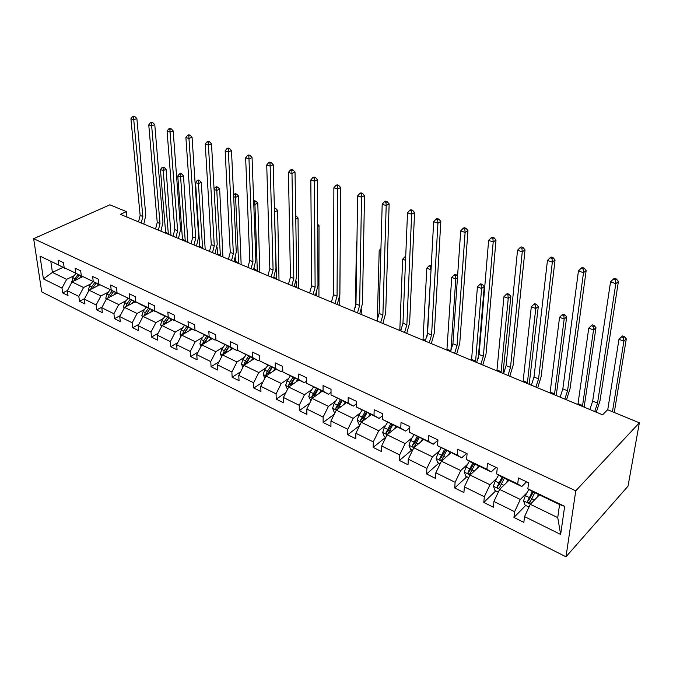 <?xml version="1.0" encoding="UTF-8"?>
<svg xmlns="http://www.w3.org/2000/svg" width="673" height="673" viewBox="0 0 673 673"><rect width="100%" height="100%" fill="white"/><g stroke="black" fill="none" stroke-linecap="round" stroke-linejoin="round"><path stroke-width="1.01" d="M575.76 490.802L639.35 422.812L628.044 486.133L565.993 556.798L41.718 291.889L33.65 238.671L575.76 490.802L565.993 556.798M539.418 494.907L530.282 504.287L557.74 517.621L560.651 534.446L524.536 516.603L523.846 522.383L513.945 517.453L525.689 505.448M530.282 504.287L524.536 516.603M508.906 480.345L499.602 489.406L520.322 499.459L514.601 511.69L513.945 517.453M514.601 511.69L493.915 501.469L493.343 507.198L483.794 502.453L495.74 490.853M479.454 466.288L469.998 475.037L489.994 484.745L484.333 496.741L483.794 502.453M484.333 496.741L464.37 486.873L463.907 492.552L454.687 487.967L466.818 476.762M451.003 452.71L441.412 461.173L460.727 470.545L455.116 482.305L454.687 487.967M455.116 482.305L435.843 472.783L435.481 478.41L426.581 473.977L438.872 463.15M423.51 439.587L413.794 447.772L432.461 456.824L426.909 468.366L426.581 473.977M426.909 468.366L408.284 459.171L408.023 464.749L399.417 460.458L411.851 449.985M396.927 426.901L387.101 434.817L405.146 443.566L399.653 454.898L399.417 460.458M399.653 454.898L381.65 446.006L381.473 451.533L373.153 447.394L385.713 437.257M371.202 414.627L361.283 422.282L378.731 430.754L373.296 441.883L373.153 447.394M373.296 441.883L355.882 433.277L355.79 438.754L347.739 434.75L359.719 425.471M346.292 402.74L336.29 410.16L353.182 418.354L347.806 429.29L347.739 434.75M347.806 429.29L330.948 420.962L330.939 426.388L323.141 422.509L334.288 414.206M322.174 391.223L312.095 398.416L328.449 406.357L323.124 417.092L323.141 422.509M323.124 417.092L306.812 409.033L306.871 414.408L299.317 410.648L309.715 403.203M298.795 380.068L288.658 387.042L304.499 394.731L299.233 405.289L299.317 410.648M299.233 405.289L283.426 397.482L283.552 402.807L276.233 399.165L285.941 392.46M276.132 369.258L265.936 376.022L281.297 383.475L276.081 393.848L276.233 399.165M276.081 393.848L260.754 386.277L260.947 391.56L253.856 388.027L262.924 381.978M254.15 358.768L243.904 365.33L258.802 372.556L253.637 382.76L253.856 388.027M253.637 382.76L238.772 375.425L239.033 380.649L232.143 377.225L240.64 371.748M232.816 348.58L222.527 354.957L236.98 361.973L231.874 372.009L232.143 377.225M231.874 372.009L217.455 364.884L217.766 370.066L211.086 366.743L219.036 361.78M212.104 338.696L201.782 344.887L215.814 351.701L210.75 361.578L211.086 366.743M210.75 361.578L196.76 354.663L197.122 359.794L190.636 356.564L198.089 352.063M191.99 329.097L181.634 335.112L195.263 341.724L190.249 351.449L190.636 356.564M190.249 351.449L176.663 344.736L177.075 349.825L170.774 346.688L177.773 342.591M172.439 319.768L162.067 325.623L175.3 332.041L170.345 341.615L170.774 346.688M170.345 341.615L157.137 335.087L157.608 340.134L151.484 337.08L158.037 333.354M153.436 310.699L143.046 316.386L155.909 322.628L150.996 332.058L151.484 337.08M150.996 332.058L138.167 325.715L138.68 330.712L132.724 327.751L138.882 324.352M134.962 301.883L124.555 307.418L137.065 313.483L132.202 322.771L132.724 327.751M132.202 322.771L119.727 316.604L120.274 321.559L114.486 318.674L120.265 315.57M116.984 293.302L106.57 298.686L118.734 304.591L113.922 313.736L114.486 318.674M113.922 313.736L101.783 307.738L102.38 312.651L96.744 309.849L102.17 307.006M99.486 284.948L89.072 290.198L100.908 295.943L96.138 304.953L96.744 309.849M96.138 304.953L84.335 299.115L84.958 303.986L79.481 301.252L84.571 298.661M82.804 276.645L72.036 281.937L83.561 287.522L78.834 296.406L79.481 301.252M78.834 296.406L67.342 290.728L68.007 295.548L62.673 292.89L67.451 290.517M62.825 267.45L52.418 272.414L66.669 279.329L61.992 288.086L62.673 292.89M61.992 288.086L43.417 278.908L40.01 256.135L58.761 265.078L58.063 260.123L63.481 262.689L64.162 267.652L75.771 273.188L75.107 268.191L80.667 270.824L81.315 275.829L93.244 281.516L92.622 276.477L98.342 279.177L98.948 284.242L111.213 290.088L110.633 284.999L116.505 287.775L117.077 292.89L129.687 298.896L129.149 293.756L135.197 296.625L135.727 301.773L148.699 307.965L148.203 302.774L154.428 305.719L154.908 310.926L168.267 317.294L167.821 312.053L174.223 315.09L174.66 320.348L188.415 326.901L188.011 321.618L194.615 324.739L194.993 330.048L209.16 336.803L208.823 331.461L215.621 334.683L215.949 340.033L230.553 346.999L230.267 341.606L237.283 344.929L237.544 350.339L252.602 357.514L252.383 352.072L259.618 355.495L259.82 360.955L275.35 368.367L275.198 362.865L282.66 366.398L282.795 371.917L298.829 379.564L298.745 374.011L306.451 377.662L306.518 383.231L323.074 391.122L323.065 385.52L331.023 389.288L331.015 394.908L348.118 403.068L348.185 397.406L356.421 401.301L356.32 406.98L374.011 415.418L374.163 409.697L382.676 413.727L382.491 419.456L400.78 428.179L401.024 422.408L409.832 426.581L409.563 432.369L428.491 441.395L428.836 435.566L437.955 439.881L437.576 445.728L457.186 455.083L457.632 449.194L467.079 453.669L466.599 459.566L486.916 469.258L487.471 463.318L497.263 467.945L496.666 473.91L517.73 483.954L518.412 477.956L528.574 482.76L527.851 488.783L564.664 506.34L560.651 534.446M126.953 217.076L126.389 211.608L120.374 214.342L602.596 414.812L607.626 409.748L639.35 422.812M496.666 473.91L500.922 476.534L521.819 486.512L526.547 481.801M521.819 486.512L517.73 483.954M526.984 492.737L520.322 499.459M499.602 489.406L493.915 501.469M466.599 459.566L471.066 462.284L491.24 471.916L496.043 467.373M491.24 471.916L486.916 469.258M496.775 478.251L489.994 484.745M469.998 475.037L464.37 486.873M437.576 445.728L461.728 457.825L466.608 453.442M461.728 457.825L457.186 455.083M467.609 464.269L460.727 470.545M441.412 461.173L435.843 472.783M409.563 432.369L433.235 444.23L437.93 440.209M433.235 444.23L428.491 441.395M439.444 450.759L432.461 456.824M413.794 447.772L408.284 459.171M382.491 419.456L405.71 431.09L409.781 427.767M405.71 431.09L400.78 428.179M412.213 437.702L405.146 443.566M387.101 434.817L381.65 446.006M356.32 406.98L379.101 418.396L382.609 415.645M379.101 418.396L374.011 415.418M385.873 425.084L378.731 430.754M361.283 422.282L355.882 433.277M331.015 394.908L353.367 406.113L356.379 403.859M353.367 406.113L348.118 403.068M360.392 412.86L353.182 418.354M336.29 410.16L330.948 420.962M306.518 383.231L328.466 394.227L331.015 392.384M328.466 394.227L323.074 391.122M335.718 401.032L328.449 406.357M312.095 398.416L306.812 409.033M282.795 371.917L304.347 382.718L306.493 381.238M304.347 382.718L298.829 379.564M311.818 389.574L304.499 394.731M288.658 387.042L283.426 397.482M259.82 360.955L280.994 371.572L282.761 370.394M280.994 371.572L275.35 368.367M288.658 378.47L281.297 383.475M265.936 376.022L260.754 386.277M237.544 350.339L258.356 360.77L259.778 359.853M258.356 360.77L252.602 357.514M266.205 367.702L258.802 372.556M243.904 365.33L238.772 375.425M215.949 340.033L236.4 350.296L237.51 349.598M236.4 350.296L230.553 346.999M244.417 357.262L236.98 361.973M222.527 354.957L217.455 364.884M194.993 330.048L215.108 340.126L215.924 339.638M215.108 340.126L209.16 336.803M223.276 347.125L215.814 351.701M201.782 344.887L196.76 354.663M174.66 320.348L194.438 330.266L194.985 329.947M194.438 330.266L188.415 326.901M202.75 337.282L195.263 341.724M181.634 335.112L176.663 344.736M154.908 310.926L161.057 314.333L174.812 320.432M174.366 320.685L168.267 317.294M182.804 327.717L175.3 332.041M162.067 325.623L157.137 335.087M135.727 301.773L141.936 305.214L155.303 311.145M154.874 311.38L148.699 307.965M163.43 318.43L155.909 322.628M143.046 316.386L138.167 325.715M117.077 292.89L136.341 302.118M135.921 302.337L129.687 298.896M144.594 309.403L137.065 313.483M124.555 307.418L119.727 316.604M98.948 284.242L117.91 293.344M117.506 293.546L111.213 290.088M126.272 300.621L118.734 304.591M106.57 298.686L101.783 307.738M81.315 275.829L99.974 284.805M99.587 284.999L93.244 281.516M108.446 292.074L100.908 295.943M89.072 290.198L84.335 299.115M64.162 267.652L82.535 276.494M82.156 276.679L75.771 273.188M91.099 283.754L83.561 287.522M72.036 281.937L67.342 290.728M40.01 256.135L65.559 268.409M65.197 268.586L58.761 265.078M126.389 211.608L109.884 204.811L33.65 238.671M557.74 517.621L559.566 504.523L531.863 491.298L527.851 488.783M74.215 275.661L66.669 279.329M50.879 261.755L52.418 272.414L43.417 278.908M564.664 506.34L559.566 504.523M529.794 501.242L530.627 500.392M138.52 221.888L140.135 215.402L130.924 118.793L133.75 119.76L133.649 117.06L134.894 116.589L133.767 116.202L132.514 116.681L133.649 117.06M141.229 223.015L142.853 216.513L133.75 119.76L136.871 118.557L145.797 215.133L143.812 224.092M136.871 118.557L134.894 116.589M132.514 116.681L130.924 118.793M79.574 278.227L81.097 276.174M71.885 282.214L72.726 277.663L75.729 273.617M75.443 280.262L79.052 275.198M77.765 274.584L73.668 281.129M165.693 233.186L160.443 169.562L163.194 170.58L163.085 167.998L164.246 167.493L163.144 167.089L161.983 167.594L163.085 167.998M168.359 234.297L163.194 170.58L166.088 169.318L170.992 235.39M166.088 169.318L164.246 167.493M161.983 167.594L160.443 169.562M155.581 228.98L157.238 222.418L148.758 124.858L151.661 125.843L151.543 123.109L152.788 122.621L151.627 122.234L150.382 122.722L151.543 123.109M158.357 230.132L160.014 223.554L151.661 125.843L154.773 124.614L162.967 222.149L160.923 231.201M154.773 124.614L152.788 122.621M150.382 122.722L148.758 124.858M173.079 236.257L174.778 229.611L167.072 131.084L170.05 132.101L169.933 129.325L171.178 128.821L169.983 128.417L168.738 128.922L169.933 129.325M175.931 237.443L177.63 230.78L170.05 132.101L173.163 130.84L180.574 229.342L178.48 238.494M173.163 130.84L171.178 128.821M168.738 128.922L167.072 131.084M96.609 286.395L98.14 284.309M88.836 290.627L88.449 289.71L89.602 285.789L92.63 281.676M92.361 288.54L96.046 283.308M94.716 282.677L91.688 286.799L90.569 289.44M182.534 240.185L177.773 175.981L180.6 177.024L180.482 174.408L181.634 173.895L180.507 173.474L179.346 173.987L180.482 174.408M185.268 241.321L180.6 177.024L183.485 175.737L187.885 242.406M183.485 175.737L181.634 173.895M179.346 173.987L177.773 175.981M114.107 294.782L115.647 292.662M106.258 299.275L105.762 298.105L106.94 294.143L109.985 289.962M109.749 297.045L113.493 291.636M112.13 290.988L109.085 295.169L107.932 297.962L109.758 297.02M199.797 247.361L195.557 182.568L198.451 183.636L198.325 180.978L199.486 180.448L198.325 180.028L197.172 180.557L198.325 180.978M202.607 248.53L198.451 183.636L201.336 182.307L205.189 249.607M201.336 182.307L199.486 180.448M197.172 180.557L195.557 182.568M191.048 243.727L192.789 237.005L185.899 137.485L188.962 138.529L188.827 135.71L190.072 135.197L188.844 134.785L187.599 135.298L188.827 135.71M193.967 244.938L195.717 238.2L188.962 138.529L192.066 137.233L198.653 236.719L196.491 245.99M192.066 137.233L190.072 135.197M187.599 135.298L185.899 137.485M132.085 303.405L133.641 301.252M124.16 308.175L123.554 306.737L124.757 302.724L127.82 298.476M127.609 305.786L131.42 300.192M130.024 299.527L126.961 303.784L125.784 306.762M125.792 306.61L128.114 304.819M217.505 254.722L217.101 247.1M220.382 255.917L216.782 190.425L214.09 189.424M216.613 186.749L215.461 187.287L216.647 187.725L217.8 187.187L216.613 186.749M216.647 187.725L216.782 190.425L219.659 189.063L222.94 256.985M219.659 189.063L217.8 187.187M215.461 187.287L214.064 189.012M209.488 251.391L211.272 244.585L205.248 144.072L208.403 145.141L208.26 142.281L209.496 141.751L208.243 141.33L206.998 141.852L208.26 142.281M212.491 252.636L214.283 245.822L208.403 145.141L211.499 143.812L217.211 244.299L214.99 253.679M211.499 143.812L209.496 141.751M206.998 141.852L205.248 144.072M150.575 312.264L152.132 310.076M142.558 317.328L141.835 315.603L143.071 311.54L146.15 307.216M145.974 314.787L149.852 308.983M148.413 308.301L145.334 312.625L144.14 315.788M144.148 315.502L146.016 314.476L149.81 308.966M235.668 262.277L235.491 257.91M238.621 263.505L235.6 197.391L233.657 196.667M235.382 193.647L234.238 194.203L235.457 194.657L236.602 194.102L235.382 193.647M235.457 194.657L235.6 197.391L238.469 195.994L241.153 264.556M238.469 195.994L236.602 194.102M234.238 194.203L233.581 195.01M228.433 259.265L230.259 252.383L225.161 150.836L228.399 151.938L228.248 149.036L229.485 148.489L228.189 148.052L226.952 148.598L228.248 149.036M231.52 260.552L233.354 253.645L228.399 151.938L231.487 150.567L236.273 252.089L233.985 261.578M231.487 150.567L229.485 148.489M226.952 148.598L225.161 150.836M169.579 321.383L171.144 319.153M161.478 326.75L160.637 324.731L161.899 320.609L164.994 316.209M164.851 324.05L168.797 318.035M167.325 317.328L164.229 321.728L163.034 325.067M163.026 324.638L164.885 323.587L168.704 317.984M254.301 270.024L254.268 268.09M257.338 271.278L254.932 204.55L253.78 204.121M253.679 201.37L254.781 201.774L255.925 201.202L254.672 200.739L253.671 201.235M254.781 201.774L254.932 204.55L257.793 203.111L259.837 272.321M257.793 203.111L255.925 201.202M247.9 267.358L249.776 260.384L245.645 157.802L248.976 158.937L248.817 155.993L250.045 155.429L248.707 154.975L247.479 155.539L248.817 155.993M251.063 268.678L252.947 261.688L248.976 158.937L252.055 157.532L255.858 260.081L253.502 269.688M252.055 157.532L250.045 155.429M247.479 155.539L245.645 157.802M189.138 330.754L190.711 328.483M180.944 336.45L179.985 334.111L181.264 329.93L184.377 325.463M184.276 333.581L188.297 327.339M186.774 326.607L183.662 331.091L182.492 334.616M182.442 334.044L184.301 332.967L188.146 327.263M276.544 279.27L274.483 211.785M274.407 209L275.77 208.495L274.382 208.075M274.626 209.084L274.794 211.902L277.638 210.43L279.017 280.296M277.638 210.43L275.77 208.495M267.904 275.678L269.831 268.611L266.727 164.969L270.167 166.138L269.991 163.144L271.211 162.572L269.839 162.109L268.611 162.681L269.991 163.144M271.16 277.032L273.095 269.957L270.167 166.138L273.221 164.692L275.989 268.308L273.566 278.025M273.221 164.692L271.211 162.572M268.611 162.681L266.727 164.969M209.261 340.403L210.842 338.098M200.983 346.444L199.881 343.768L201.193 339.529L204.323 334.986M204.264 343.398L208.361 336.912M206.796 336.164L203.667 340.723L202.523 344.441M202.43 343.718L204.281 342.607L208.142 336.811M296.28 287.472L296.213 281.112M295.725 216.235L296.17 215.999L295.716 215.831M295.775 219.154L298.038 217.943L298.703 288.481M298.038 217.943L296.17 215.999M288.473 284.225L290.45 277.074L288.439 172.355L291.981 173.558L291.796 170.521L293.016 169.924L291.594 169.445L290.374 170.042L291.796 170.521M291.821 285.621L293.807 278.454L291.981 173.558L295.026 172.069L296.692 276.763L294.194 286.605M295.026 172.069L293.016 169.924M290.374 170.042L288.439 172.355M229.981 350.339L231.571 347.991M221.61 356.749L220.374 353.704L221.72 349.413L224.866 344.786M224.841 353.518L229.013 346.772M227.407 345.998L224.26 350.641L223.175 354.562M223.007 353.678L224.849 352.534L228.736 346.637M316.546 295.893L316.562 292.822M317.706 226.397L319.019 225.674L318.935 296.886M319.019 225.674L317.698 224.286M309.63 293.024L311.666 285.781L310.817 179.96L314.459 181.205L314.257 178.109L315.469 177.504L314.013 177.007L312.802 177.622L314.257 178.109M313.08 294.454L315.124 287.203L314.459 181.205L317.488 179.666L317.984 285.453L315.41 295.422M317.488 179.666L315.469 177.504M312.802 177.622L310.817 179.96M331.41 302.076L333.497 294.74L333.875 187.801L337.636 189.079L337.417 185.941L338.62 185.311L337.114 184.797L335.911 185.428L337.417 185.941M334.952 303.548L337.055 296.196L337.636 189.079L340.639 187.498L339.89 294.404L337.24 304.499M340.639 187.498L338.62 185.311M335.911 185.428L333.875 187.801M353.821 311.397L355.967 303.96L357.657 195.893L361.536 197.206L361.3 194.009L362.495 193.361L360.947 192.84L359.752 193.488L361.3 194.009M357.481 312.911L359.634 305.466L361.536 197.206L364.514 195.574L362.453 303.616L359.719 313.845M364.514 195.574L362.495 193.361M359.752 193.488L357.657 195.893M376.914 320.996L379.118 313.458L382.188 204.23L386.193 205.593L385.949 202.346L387.126 201.673L385.528 201.134L384.342 201.799L385.949 202.346M380.674 322.56L382.895 315.006L386.193 205.593L389.145 203.911L385.688 313.105L382.861 323.469M389.145 203.911L387.126 201.673M384.342 201.799L382.188 204.23M400.696 330.88L402.967 323.25L407.51 212.845L411.649 214.25L411.388 210.943L412.557 210.254L410.9 209.69L409.731 210.38L411.388 210.943M404.582 332.496L406.862 324.84L411.649 214.25L414.568 212.517L409.63 322.889L406.711 333.379M414.568 212.517L412.557 210.254M409.731 210.38L407.51 212.845M425.218 341.076L427.557 333.337L433.664 221.737L437.938 223.192L437.66 219.819L438.813 219.112L437.105 218.532L435.953 219.247L437.66 219.819M429.223 342.742L431.57 334.986L437.938 223.192L440.823 221.4L434.312 332.967L431.292 343.6M440.823 221.4L438.813 219.112M435.953 219.247L433.664 221.737M450.515 351.592L452.921 343.743L460.694 230.923L465.11 232.429L464.807 228.997L465.952 228.265L464.185 227.667L463.041 228.399L464.807 228.997M454.637 353.308L457.06 345.442L465.11 232.429L467.954 230.578L459.76 343.356L456.647 354.141M467.954 230.578L465.952 228.265M463.041 228.399L460.694 230.923M476.61 362.436L479.083 354.478L488.632 240.429L493.2 241.977L492.88 238.486L494.007 237.729L492.182 237.106L491.054 237.872L492.88 238.486M480.867 364.211L483.357 356.236L493.2 241.977L496.009 240.068L486.032 354.082L482.81 365.018M496.009 240.068L494.007 237.729M491.054 237.872L488.632 240.429M503.547 373.641L506.104 365.565L517.537 250.255L522.265 251.862L521.928 248.303L523.03 247.521L521.138 246.882L520.036 247.664L521.928 248.303M507.947 375.467L510.513 367.374L522.265 251.862L525.024 249.885L513.146 365.161L509.814 376.241M525.024 249.885L523.03 247.521M520.036 247.664L517.537 250.255M531.376 385.208L534.009 377.015L547.452 260.426L552.348 262.091L551.986 258.466L553.071 257.65L551.111 256.993L550.026 257.801L551.986 258.466M535.918 387.093L538.568 378.891L552.348 262.091L555.057 260.039L541.151 376.594L537.702 387.833M555.057 260.039L553.071 257.65M550.026 257.801L547.452 260.426M251.323 360.577L252.93 358.179M242.86 367.382L241.481 363.942L242.852 359.592L246.015 354.881M246.04 363.958L250.289 356.926M248.631 356.126L245.468 360.854L244.198 363.942L244.459 364.976M244.198 363.942L246.032 362.764L249.944 356.757M340.319 233.783L339.722 305.534M273.322 371.117L274.929 368.678M264.767 378.327L263.227 374.491L264.632 370.083L267.804 365.279M267.888 374.726L272.212 367.382M270.504 366.566L267.324 371.378L266.037 374.516L266.415 375.702M266.037 374.516L267.862 373.305L271.791 367.18M356.934 242.305L356.421 242.12L355.42 307.544M361.544 309.244L361.09 314.417M356.942 241.531L356.421 242.12M296.002 381.995L297.617 379.505M287.48 389.389L285.638 385.368L287.077 380.893L290.273 376.005M290.408 385.839L294.816 378.176M293.049 377.326L289.861 382.23L288.549 385.41L289.079 386.756M288.549 385.41L290.366 384.165L294.32 377.932M380.868 251.172L379.193 250.549L377.292 320.264M383.223 322.72L383.063 323.545M380.943 248.615L379.193 250.549M319.397 393.209L321.021 390.677M310.909 400.805L308.764 396.582L310.236 392.039L313.441 387.059M313.635 397.322L318.127 389.297M316.31 388.43L311.767 396.658L312.491 398.138M311.767 396.658L313.576 395.371L317.547 389.019M399.796 330.502L402.647 259.231L405.558 260.308M405.726 256.346L404.7 256.993L405.684 257.355M404.7 256.993L402.647 259.231M343.541 404.784L345.165 402.202M335.087 412.591L334.161 412.137L332.613 408.149L334.128 403.548L337.341 398.466M337.61 409.167L342.187 400.78M340.311 399.88L335.734 408.259L336.693 409.857M335.734 408.259L337.526 406.929L341.514 400.46M423.006 340.151L426.817 268.174L430.754 269.637L430.501 266.491L431.242 266.003M427.119 336.172L431.057 269.436M431.267 265.667L430.005 265.196L428.92 265.911L430.501 266.491M428.92 265.911L426.817 268.174M368.468 416.738L370.1 414.097M360.063 424.756L358.793 424.133L357.245 420.095L358.793 415.426L362.024 410.244M362.293 421.5L367.021 412.633M365.086 411.708L360.476 420.238L361.788 421.895M360.476 420.238L362.259 418.867L366.263 412.271M446.906 350.086L451.726 277.402L455.789 278.908L455.52 275.711L456.588 274.971L454.956 274.374L453.888 275.114L455.52 275.711M446.998 349.211L450.893 350.826L455.789 278.908L457.463 277.739M457.581 276.081L456.588 274.971M453.888 275.114L451.726 277.402M394.218 429.08L395.859 426.396M385.873 437.332L384.233 436.533L382.685 432.436L384.266 427.7L387.513 422.408M390.677 423.914L386.033 432.613C386.378 434.27 387.034 434.64 387.993 433.732L392.679 424.873M386.033 432.613L387.799 431.2L391.821 424.461M471.529 360.324L477.418 286.908L481.607 288.465L481.321 285.217L482.373 284.452L480.699 283.838L479.647 284.595L481.321 285.217M475.542 361.998L481.607 288.465L484.24 286.555L478.225 358.591M484.24 286.555L482.373 284.452M479.647 284.595L477.418 286.908M420.835 441.841L422.484 439.099M412.557 450.33L410.522 449.337L408.974 445.19L410.597 440.378L413.878 434.935M417.117 436.541L412.448 445.4C412.827 447.124 413.508 447.486 414.492 446.493L419.195 437.526M412.448 445.4L414.189 443.936L418.227 437.071M496.901 370.873L503.926 296.726L508.25 298.324L507.947 295.018L508.981 294.236L507.257 293.605L506.214 294.387L507.947 295.018M501.04 372.598L508.25 298.324L510.841 296.356L502.975 373.397M510.841 296.356L508.981 294.236M506.214 294.387L503.926 296.726M448.361 455.041L450.018 452.239M440.159 463.781L437.711 462.587L436.154 458.38L437.82 453.493L441.151 447.873M444.466 449.589L439.763 458.624C440.176 460.416 440.891 460.769 441.892 459.684L446.611 450.616M439.763 458.624L441.48 457.11L445.534 450.102M523.064 381.751L531.291 306.854L535.758 308.512L535.439 305.147L536.457 304.339L534.673 303.683L533.647 304.49L535.439 305.147M527.329 383.526L535.758 308.512L538.307 306.476L529.188 384.3M538.307 306.476L536.457 304.339M533.647 304.49L531.291 306.854M476.854 468.694L478.503 465.834M468.728 477.695L465.834 476.291L464.277 472.017L465.994 467.054L469.367 461.249M472.766 463.1L468.013 472.353C468.484 474.154 469.224 474.499 470.234 473.38L474.978 464.151M468.013 472.353L469.704 470.797L473.784 463.588M550.043 392.965L559.557 317.32L564.176 319.027L563.831 315.603L564.832 314.771L562.981 314.089L561.98 314.922L563.831 315.603M554.451 394.799L564.176 319.027L566.674 316.933L556.226 395.539M566.674 316.933L564.832 314.771M561.98 314.922L559.557 317.32M560.129 397.163L562.847 388.851L578.444 270.967L583.508 272.683L583.121 268.99L584.189 268.148L582.162 267.467L581.093 268.308L583.121 268.99M564.824 399.114L567.558 390.786L583.508 272.683L586.158 270.563L570.098 388.422L566.523 399.821M586.158 270.563L584.189 268.148M581.093 268.308L578.444 270.967M506.34 482.835L507.997 479.916M498.323 492.114L494.949 490.474L493.393 486.142L495.151 481.102L498.584 475.088M502.058 477.073L497.254 486.587C497.793 488.379 498.567 488.707 499.576 487.589L504.355 478.175M497.254 486.587L498.903 484.989L503.034 477.544M577.897 404.549L588.766 328.138L593.536 329.905L593.174 326.413L594.158 325.547L592.248 324.849L591.264 325.707L593.174 326.413M582.439 406.433L593.536 329.905L595.984 327.734L584.13 407.14M595.984 327.734L594.158 325.547M591.264 325.707L588.766 328.138M589.859 409.521L592.669 401.091L610.546 281.878L615.803 283.67L615.391 279.901L616.434 279.026L614.331 278.319L613.288 279.186L615.391 279.901M594.722 411.54L597.54 403.085L615.803 283.67L618.394 281.474L600.022 400.645L596.32 412.204M618.394 281.474L616.434 279.026M613.288 279.186L610.546 281.878M536.903 497.49L538.56 494.495M528.986 507.055L525.108 505.171L523.552 500.771L525.361 495.648L528.843 489.406M532.402 491.559L527.556 501.343C528.154 503.11 528.961 503.429 529.971 502.302L534.783 492.695M527.556 501.343L529.163 499.703L533.327 491.997M612.455 411.733L623.905 341.144L618.967 339.318L607.744 409.798M622.5 335.97L621.541 336.862L623.518 337.585L624.477 336.693L622.5 335.97M623.518 337.585L623.905 341.144L626.294 338.898L614.281 412.49M626.294 338.898L624.477 336.693M621.541 336.862L618.967 339.318M140.135 215.402L142.853 216.513M71.624 281.617L72.154 281.869M76.041 279.261L76.772 279.606M72.726 277.663L74.753 278.639M165.667 232.412L168.334 233.523M157.238 222.418L160.014 223.554M174.778 229.611L177.63 230.78M88.483 289.794L89.189 290.139M93.017 287.43L93.799 287.808M89.602 285.789L91.688 286.799M182.509 239.403L185.252 240.547M105.796 298.189L106.687 298.627M110.448 295.826L111.297 296.238M106.94 294.143L109.085 295.169M199.78 246.579L202.59 247.74M192.789 237.005L195.717 238.2M123.588 306.821L124.673 307.351M128.358 304.457L129.283 304.903M124.757 302.724L126.961 303.784M217.497 253.931L220.374 255.126M211.272 244.585L214.283 245.822M141.877 315.696L143.164 316.318M146.764 313.324L147.766 313.803M143.071 311.54L145.334 312.625M235.659 261.477L238.621 262.697M230.259 252.383L233.354 253.645M160.679 324.815L162.185 325.547M165.701 322.434L166.778 322.956M161.899 320.609L164.229 321.728M254.31 269.217L257.338 270.47M249.776 260.384L252.947 261.688M180.019 334.203L181.76 335.045M185.176 331.823L186.345 332.378M181.264 329.93L183.662 331.091M273.903 277.352L276.561 278.454M269.831 268.611L273.095 269.957M199.923 343.861L201.9 344.82M205.223 341.472L206.476 342.077M201.193 339.529L203.667 340.723M294.538 285.916L296.297 286.648M290.45 277.074L293.807 278.454M220.416 353.796L222.645 354.881M225.867 351.415L227.205 352.055M221.72 349.413L224.26 350.641M315.755 294.724L316.571 295.068M311.666 285.781L315.124 287.203M333.497 294.74L337.055 296.196M355.967 303.96L359.634 305.466M379.118 313.458L382.895 315.006M402.967 323.25L406.862 324.84M427.557 333.337L431.57 334.986M452.921 343.743L457.06 345.442M479.083 354.478L483.357 356.236M506.104 365.565L510.513 367.374M534.009 377.015L538.568 378.891M241.514 364.034L244.021 365.254M247.126 361.653L248.564 362.343M242.852 359.592L245.468 360.854M263.261 374.583L266.054 375.938M269.032 372.203L270.571 372.943M264.632 370.083L267.324 371.378M285.68 385.461L288.776 386.967M291.619 383.08L293.268 383.871M287.077 380.893L289.861 382.23M308.798 396.675L312.213 398.332M314.922 394.302L316.68 395.152M310.236 392.039L313.105 393.427M399.855 329.644L401.083 330.149M332.655 408.25L336.407 410.076M338.965 405.878L340.841 406.786M334.128 403.548L337.089 404.978M423.081 339.285L425.605 340.328M357.279 420.204L361.393 422.198M363.79 417.832L365.792 418.799M358.793 415.426L361.847 416.898M382.718 432.546L387.219 434.724M389.431 430.182L391.568 431.216M384.266 427.7L387.429 429.223M471.63 359.441L475.643 361.107M409.007 445.299L413.912 447.671M415.939 442.952L418.219 444.045M410.597 440.378L413.861 441.951M497.01 369.973L501.158 371.698M436.197 458.481L441.522 461.072M443.347 456.151L445.778 457.32M437.82 453.493L441.202 455.116M523.19 380.842L527.455 382.617M464.32 472.126L470.107 474.936M471.706 469.804L474.297 471.058M465.994 467.054L469.493 468.745M550.186 392.056L554.594 393.882M469.72 470.747L468.021 472.311M562.847 388.851L567.558 390.786M493.435 486.251L499.711 489.296M501.074 483.946L503.833 485.283M495.151 481.102L498.777 482.844M578.048 403.623L582.599 405.508M498.954 484.854L497.28 486.478M592.669 401.091L597.54 403.085M523.586 500.88L530.383 504.178M531.493 498.6L534.438 500.022M525.361 495.648L529.113 497.456M529.239 499.475L527.59 501.149"/></g></svg>
